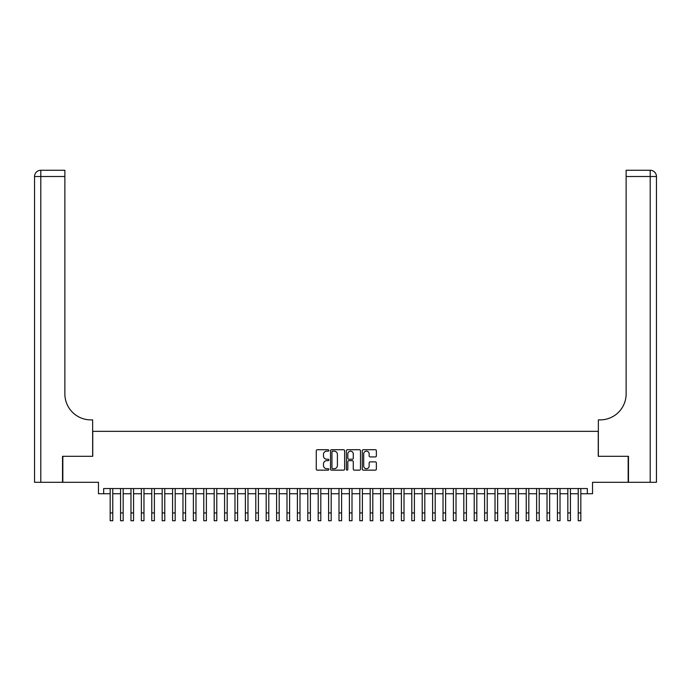 <?xml version="1.0" encoding="UTF-8"?>
<svg xmlns="http://www.w3.org/2000/svg" width="691" height="691" viewBox="0 0 691 691"><rect width="100%" height="100%" fill="white"/><g stroke="black" fill="none" stroke-linecap="round" stroke-linejoin="round"><path stroke-width="1.04" d="M328.856 450.446A0.717 0.717 0 0 0 328.147 449.729L317.299 449.729A1.019 1.019 0 0 0 316.271 450.757L316.271 469.129A1.019 1.019 0 0 0 317.299 470.148L328.147 470.148A0.717 0.717 0 0 0 328.856 469.439A0.717 0.717 0 0 0 328.147 468.723L326.739 468.723A3.265 3.265 0 0 1 323.474 465.458L323.474 463.92A3.265 3.265 0 0 1 326.739 460.655L328.147 460.655A0.717 0.717 0 0 0 328.856 459.938A0.717 0.717 0 0 0 328.147 459.23L326.739 459.23A3.265 3.265 0 0 1 323.474 455.956L323.474 454.428A3.265 3.265 0 0 1 326.739 451.163L328.147 451.163A0.717 0.717 0 0 0 328.856 450.446M375.334 456.932A1.019 1.019 0 0 0 376.362 455.905L376.362 450.757A1.019 1.019 0 0 0 375.334 449.729L363.293 449.729A1.019 1.019 0 0 0 362.265 450.757L362.265 469.129A1.019 1.019 0 0 0 363.293 470.148L375.334 470.148A1.019 1.019 0 0 0 376.362 469.129L376.362 462.901A1.019 1.019 0 0 0 375.334 461.882L370.186 461.882A1.019 1.019 0 0 0 369.158 462.901L369.158 465.993A2.729 2.729 0 0 1 366.429 468.723A2.729 2.729 0 0 1 363.699 465.993L363.699 453.892A2.729 2.729 0 0 1 366.429 451.163A2.729 2.729 0 0 1 369.158 453.892L369.158 455.905A1.019 1.019 0 0 0 370.186 456.932L375.334 456.932M103.667 493.745L103.667 488.546L587.333 488.546L587.333 493.745L592.533 493.745L592.533 482.301L628.162 482.301L628.162 456.302L598.251 456.302L598.251 431.339L92.749 431.339L92.749 456.302L62.838 456.302L62.838 482.301L98.468 482.301L98.468 493.745L110.171 493.745M344.61 450.757A1.019 1.019 0 0 0 343.582 449.729L331.542 449.729A1.019 1.019 0 0 0 330.514 450.757L330.514 469.129A1.019 1.019 0 0 0 331.542 470.148L343.582 470.148A1.019 1.019 0 0 0 344.61 469.129L344.61 450.757M347.418 449.729L359.458 449.729A1.019 1.019 0 0 1 360.486 450.757L360.486 469.129A1.019 1.019 0 0 1 359.458 470.148L354.302 470.148A1.019 1.019 0 0 1 353.282 469.129L353.282 461.674A1.019 1.019 0 0 0 352.263 460.655L348.843 460.655A1.019 1.019 0 0 0 347.823 461.674L347.823 469.439A0.717 0.717 0 0 1 347.107 470.148A0.717 0.717 0 0 1 346.39 469.439L346.39 450.757A1.019 1.019 0 0 1 347.418 449.729M112.771 493.745L120.571 493.745M123.171 493.745L130.97 493.745M133.57 493.745L141.37 493.745M143.97 493.745L151.778 493.745M154.378 493.745L162.178 493.745M164.778 493.745L172.577 493.745M175.177 493.745L182.977 493.745M185.577 493.745L193.376 493.745M195.976 493.745L203.785 493.745M206.384 493.745L214.184 493.745M216.784 493.745L224.584 493.745M227.184 493.745L234.983 493.745M237.583 493.745L245.383 493.745M247.983 493.745L255.791 493.745M258.391 493.745L266.19 493.745M268.79 493.745L276.59 493.745M279.19 493.745L286.99 493.745M289.589 493.745L297.398 493.745M299.998 493.745L307.797 493.745M310.397 493.745L318.197 493.745M320.797 493.745L328.596 493.745M331.196 493.745L338.996 493.745M341.596 493.745L349.404 493.745M352.004 493.745L359.804 493.745M362.404 493.745L370.203 493.745M372.803 493.745L380.603 493.745M383.203 493.745L391.002 493.745M393.602 493.745L401.411 493.745M404.01 493.745L411.81 493.745M414.41 493.745L422.21 493.745M424.81 493.745L432.609 493.745M435.209 493.745L443.017 493.745M445.617 493.745L453.417 493.745M456.017 493.745L463.816 493.745M466.416 493.745L474.216 493.745M476.816 493.745L484.616 493.745M487.215 493.745L495.024 493.745M497.624 493.745L505.423 493.745M508.023 493.745L515.823 493.745M518.423 493.745L526.222 493.745M528.822 493.745L536.622 493.745M539.222 493.745L547.03 493.745M549.63 493.745L557.43 493.745M560.03 493.745L567.829 493.745M570.429 493.745L578.229 493.745M580.829 493.745L587.333 493.745M332.665 451.163A0.717 0.717 0 0 0 331.948 451.879L331.948 468.006A0.717 0.717 0 0 0 332.665 468.723L334.142 468.723A3.265 3.265 0 0 0 337.407 465.458L337.407 454.428A3.265 3.265 0 0 0 334.142 451.163L332.665 451.163M353.282 453.944A2.729 2.729 0 0 0 350.553 451.214A2.729 2.729 0 0 0 347.823 453.944L347.823 458.202A1.019 1.019 0 0 0 348.843 459.23L352.263 459.23A1.019 1.019 0 0 0 353.282 458.202L353.282 453.944M110.171 512.938L112.771 512.938L112.771 520.738L110.171 520.738L110.171 488.546M112.771 512.938L112.771 488.546M62.527 456.302L92.646 456.302L92.646 419.895L90.875 419.895A26.008 26.008 0 0 1 64.868 393.896L64.868 176.507L40.795 176.507L40.795 482.301L62.527 482.301L62.527 456.302M40.795 482.301L34.55 482.301L34.55 176.507A6.245 6.245 0 0 1 40.795 170.262L64.868 170.262L64.868 176.507M90.875 419.895A26.008 26.008 0 0 1 64.868 393.896M40.795 170.262A6.245 6.245 0 0 0 34.55 176.507L40.795 176.507L40.795 170.262M650.205 482.301L650.205 176.507L656.45 176.507A6.245 6.245 0 0 0 650.205 170.262A6.245 6.245 0 0 1 656.45 176.507L656.45 482.301L628.473 482.301L628.473 456.302L598.354 456.302L598.354 419.895L600.125 419.895A26.008 26.008 0 0 0 626.132 393.896L626.132 170.262L650.205 170.262L626.132 170.262M600.125 419.895A26.008 26.008 0 0 0 626.132 393.896M120.571 520.738L123.171 520.738L120.571 520.738L120.571 488.546M123.171 520.738L123.171 488.546M130.97 520.738L133.57 520.738L130.97 520.738L130.97 488.546M133.57 520.738L133.57 488.546M141.37 520.738L143.97 520.738L141.37 520.738L141.37 488.546M143.97 520.738L143.97 488.546M151.778 520.738L154.378 520.738L151.778 520.738L151.778 488.546M154.378 520.738L154.378 488.546M162.178 520.738L164.778 520.738L162.178 520.738L162.178 488.546M164.778 520.738L164.778 488.546M172.577 520.738L175.177 520.738L172.577 520.738L172.577 488.546M175.177 520.738L175.177 488.546M182.977 520.738L185.577 520.738L182.977 520.738L182.977 488.546M185.577 520.738L185.577 488.546M193.376 520.738L195.976 520.738L193.376 520.738L193.376 488.546M195.976 520.738L195.976 488.546M203.785 520.738L206.384 520.738L203.785 520.738L203.785 488.546M206.384 520.738L206.384 488.546M214.184 520.738L216.784 520.738L214.184 520.738L214.184 488.546M216.784 520.738L216.784 488.546M224.584 520.738L227.184 520.738L224.584 520.738L224.584 488.546M227.184 520.738L227.184 488.546M234.983 520.738L237.583 520.738L234.983 520.738L234.983 488.546M237.583 520.738L237.583 488.546M245.383 520.738L247.983 520.738L245.383 520.738L245.383 488.546M247.983 520.738L247.983 488.546M255.791 520.738L258.391 520.738L255.791 520.738L255.791 488.546M258.391 520.738L258.391 488.546M266.19 520.738L268.79 520.738L266.19 520.738L266.19 488.546M268.79 520.738L268.79 488.546M276.59 520.738L279.19 520.738L276.59 520.738L276.59 488.546M279.19 520.738L279.19 488.546M286.99 520.738L289.589 520.738L286.99 520.738L286.99 488.546M289.589 520.738L289.589 488.546M297.398 520.738L299.998 520.738L297.398 520.738L297.398 488.546M299.998 520.738L299.998 488.546M307.797 520.738L310.397 520.738L307.797 520.738L307.797 488.546M310.397 520.738L310.397 488.546M318.197 520.738L320.797 520.738L318.197 520.738L318.197 488.546M320.797 520.738L320.797 488.546M328.596 520.738L331.196 520.738L328.596 520.738L328.596 488.546M331.196 520.738L331.196 488.546M338.996 520.738L341.596 520.738L338.996 520.738L338.996 488.546M341.596 520.738L341.596 488.546M349.404 520.738L352.004 520.738L349.404 520.738L349.404 488.546M352.004 520.738L352.004 488.546M359.804 520.738L362.404 520.738L359.804 520.738L359.804 488.546M362.404 520.738L362.404 488.546M370.203 520.738L372.803 520.738L370.203 520.738L370.203 488.546M372.803 520.738L372.803 488.546M380.603 520.738L383.203 520.738L380.603 520.738L380.603 488.546M383.203 520.738L383.203 488.546M391.002 520.738L393.602 520.738L391.002 520.738L391.002 488.546M393.602 520.738L393.602 488.546M401.411 520.738L404.01 520.738L401.411 520.738L401.411 488.546M404.01 520.738L404.01 488.546M411.81 520.738L414.41 520.738L411.81 520.738L411.81 488.546M414.41 520.738L414.41 488.546M422.21 520.738L424.81 520.738L422.21 520.738L422.21 488.546M424.81 520.738L424.81 488.546M432.609 520.738L435.209 520.738L432.609 520.738L432.609 488.546M435.209 520.738L435.209 488.546M443.017 520.738L445.617 520.738L443.017 520.738L443.017 488.546M445.617 520.738L445.617 488.546M453.417 520.738L456.017 520.738L453.417 520.738L453.417 488.546M456.017 520.738L456.017 488.546M463.816 520.738L466.416 520.738L463.816 520.738L463.816 488.546M466.416 520.738L466.416 488.546M474.216 520.738L476.816 520.738L474.216 520.738L474.216 488.546M476.816 520.738L476.816 488.546M484.616 520.738L487.215 520.738L484.616 520.738L484.616 488.546M487.215 520.738L487.215 488.546M495.024 520.738L497.624 520.738L495.024 520.738L495.024 488.546M497.624 520.738L497.624 488.546M505.423 520.738L508.023 520.738L505.423 520.738L505.423 488.546M508.023 520.738L508.023 488.546M515.823 520.738L518.423 520.738L515.823 520.738L515.823 488.546M518.423 520.738L518.423 488.546M526.222 520.738L528.822 520.738L526.222 520.738L526.222 488.546M528.822 520.738L528.822 488.546M536.622 520.738L539.222 520.738L536.622 520.738L536.622 488.546M539.222 520.738L539.222 488.546M547.03 520.738L549.63 520.738L547.03 520.738L547.03 488.546M549.63 520.738L549.63 488.546M557.43 520.738L560.03 520.738L557.43 520.738L557.43 488.546M560.03 520.738L560.03 488.546M567.829 520.738L570.429 520.738L567.829 520.738L567.829 488.546M570.429 520.738L570.429 488.546M578.229 520.738L580.829 520.738L578.229 520.738L578.229 488.546M580.829 520.738L580.829 488.546M650.205 170.262L650.205 176.507L626.132 176.507M120.571 512.938L123.171 512.938M130.97 512.938L133.57 512.938M141.37 512.938L143.97 512.938M151.778 512.938L154.378 512.938M162.178 512.938L164.778 512.938M172.577 512.938L175.177 512.938M182.977 512.938L185.577 512.938M193.376 512.938L195.976 512.938M203.785 512.938L206.384 512.938M214.184 512.938L216.784 512.938M224.584 512.938L227.184 512.938M234.983 512.938L237.583 512.938M245.383 512.938L247.983 512.938M255.791 512.938L258.391 512.938M266.19 512.938L268.79 512.938M276.59 512.938L279.19 512.938M286.99 512.938L289.589 512.938M297.398 512.938L299.998 512.938M307.797 512.938L310.397 512.938M318.197 512.938L320.797 512.938M328.596 512.938L331.196 512.938M338.996 512.938L341.596 512.938M349.404 512.938L352.004 512.938M359.804 512.938L362.404 512.938M370.203 512.938L372.803 512.938M380.603 512.938L383.203 512.938M391.002 512.938L393.602 512.938M401.411 512.938L404.01 512.938M411.81 512.938L414.41 512.938M422.21 512.938L424.81 512.938M432.609 512.938L435.209 512.938M443.017 512.938L445.617 512.938M453.417 512.938L456.017 512.938M463.816 512.938L466.416 512.938M474.216 512.938L476.816 512.938M484.616 512.938L487.215 512.938M495.024 512.938L497.624 512.938M505.423 512.938L508.023 512.938M515.823 512.938L518.423 512.938M526.222 512.938L528.822 512.938M536.622 512.938L539.222 512.938M547.03 512.938L549.63 512.938M557.43 512.938L560.03 512.938M567.829 512.938L570.429 512.938M578.229 512.938L580.829 512.938"/></g></svg>
